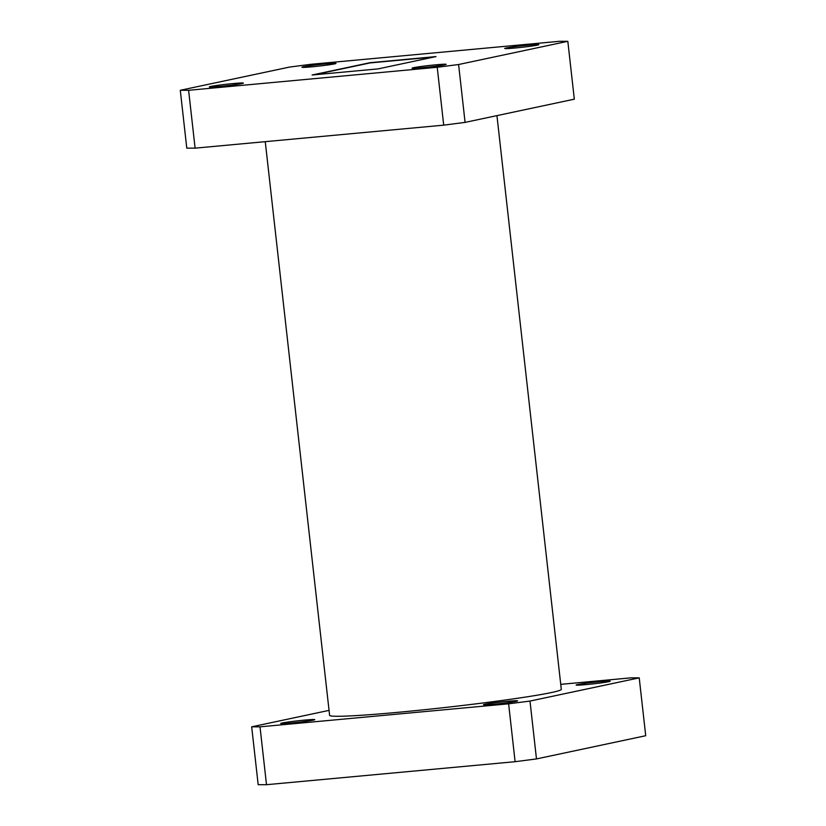 <?xml version="1.0" encoding="UTF-8"?>
<svg xmlns="http://www.w3.org/2000/svg" width="826" height="826" viewBox="0 0 826 826"><rect width="100%" height="100%" fill="white"/><g stroke="black" fill="none" stroke-linecap="round" stroke-linejoin="round"><path stroke-width="1.24" d="M514.918 48.022A17.14 0.743 -6.4 0 0 538.8 44.656A17.14 0.743 -6.4 0 0 528.619 45.11A17.14 0.743 -6.4 0 0 504.738 48.476A17.14 0.743 -6.4 0 0 514.918 48.022M422.282 67.711A17.14 0.743 -6.4 0 0 446.154 64.345A17.14 0.743 -6.4 0 0 435.973 64.8A17.14 0.743 -6.4 0 0 412.102 68.166A17.14 0.743 -6.4 0 0 422.282 67.711M219.489 86.472A17.14 0.743 -6.4 0 0 243.371 83.106A17.14 0.743 -6.4 0 0 233.19 83.56A17.14 0.743 -6.4 0 0 209.308 86.926A17.14 0.743 -6.4 0 0 219.489 86.472M312.135 66.792A17.14 0.743 -6.4 0 0 336.006 63.426A17.14 0.743 -6.4 0 0 325.836 63.881A17.14 0.743 -6.4 0 0 301.955 67.247A17.14 0.743 -6.4 0 0 312.135 66.792M265.26 141.659L329.605 715.337A116.569 5.08 -6.4 0 0 398.855 712.239A116.569 5.08 -6.4 0 0 561.298 689.349L496.942 115.619M586.315 684.568A17.14 0.743 -6.4 0 0 610.197 681.202A17.14 0.743 -6.4 0 0 600.017 681.657A17.14 0.743 -6.4 0 0 576.145 685.022A17.14 0.743 -6.4 0 0 586.315 684.568M493.68 704.248A17.14 0.743 -6.4 0 0 517.561 700.882A17.14 0.743 -6.4 0 0 507.381 701.336A17.14 0.743 -6.4 0 0 483.499 704.702A17.14 0.743 -6.4 0 0 493.68 704.248M290.886 723.018A17.14 0.743 -6.4 0 0 314.768 719.653A17.14 0.743 -6.4 0 0 304.587 720.107A17.14 0.743 -6.4 0 0 280.706 723.473A17.14 0.743 -6.4 0 0 290.886 723.018M266.499 784.7L258.177 784.69L251.682 726.818L260.014 726.828L266.499 784.7L515.104 761.696L508.62 703.824L529.993 701.067L639.221 677.857L630.899 677.847L560.74 684.341M260.014 726.828L508.62 703.824M529.993 701.067L536.477 758.929L645.715 735.718L639.221 677.857M329.058 710.381L251.682 726.818M536.477 758.929L515.104 761.696M458.595 64.521L465.079 122.393L574.318 99.182L567.823 41.31L559.501 41.3L310.896 64.304L289.523 67.071L180.285 90.282L188.607 90.292L437.222 67.278L458.595 64.521L567.823 41.31M465.079 122.393L443.707 125.149L437.222 67.278M188.607 90.292L195.101 148.153L443.707 125.149M195.101 148.153L186.779 148.143L180.285 90.282M312.083 75.001L378.05 68.899L436.025 56.581L370.058 62.693L312.083 75.001M434.073 56.994L370.079 62.921L314.056 74.825"/></g></svg>
